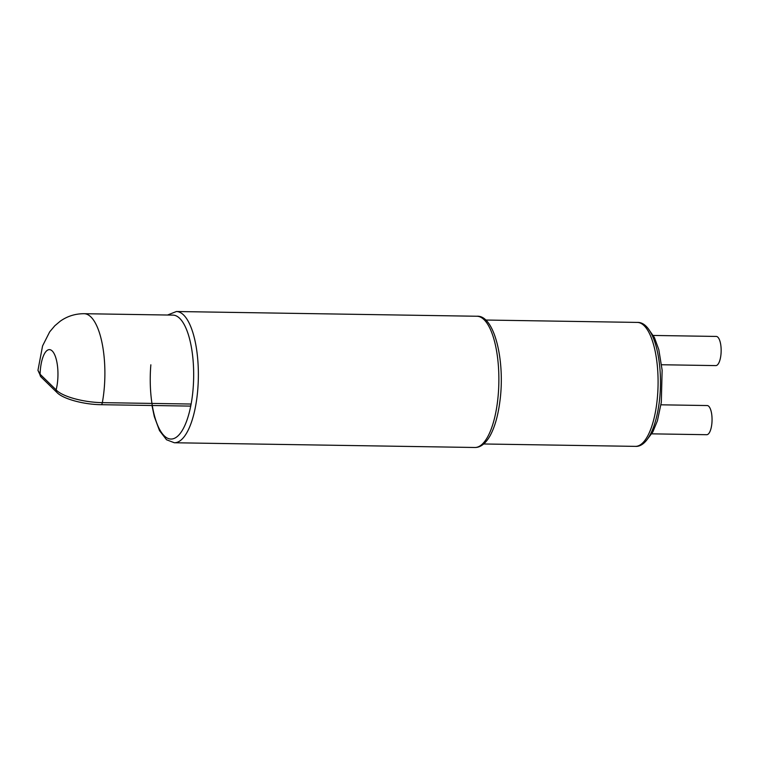 <?xml version="1.0" encoding="UTF-8"?>
<svg xmlns="http://www.w3.org/2000/svg" width="759" height="759" viewBox="0 0 759 759"><rect width="100%" height="100%" fill="white"/><g stroke="black" fill="none" stroke-linecap="round" stroke-linejoin="round"><path stroke-width="1.14" d="M84.145 313.704L172.929 315.108A61.982 21.707 90.9 0 1 192.255 396.843A61.982 21.707 90.9 0 1 191.126 404.035L102.342 402.64A61.982 21.707 -89.1 0 0 84.145 313.704C75.331 313.676 67.361 316.171 60.246 321.19L54.819 325.763L49.686 331.844L42.57 345.924L37.95 370.335L40.104 374.253L56.119 389.86C62.38 396.815 84.363 402.441 102.342 402.64A3.643 1.281 90.9 0 1 101.184 404.699M150.851 364.813A61.982 21.707 90.9 0 0 164.219 435.818A61.982 21.707 90.9 0 0 191.126 404.035A3.643 1.281 90.9 0 1 189.94 406.093L101.156 404.699C83.708 404.528 63.054 398.959 56.991 392.526L40.977 376.929L37.95 370.335M660.966 404.813L707.179 405.543A14.582 5.104 90.9 0 1 708.764 406.302A14.582 5.104 90.9 0 1 711.951 422.526A14.582 5.104 90.9 0 1 706.714 434.708L651.734 433.844M653.281 335.45L716.278 336.436A14.582 5.104 90.9 0 1 717.862 337.195A14.582 5.104 90.9 0 1 721.05 353.419A14.582 5.104 90.9 0 1 715.813 365.601L661.592 364.747M56.982 392.517A3.643 3.245 134.2 0 1 56.119 389.86A25.521 8.937 -89.1 0 0 52.21 350.962A25.521 8.937 -89.1 0 0 40.104 374.253A3.643 3.245 134.2 0 0 40.967 376.91M167.559 315.023L176.401 311.513A65.625 22.979 90.9 0 1 196.866 398.058A65.625 22.979 90.9 0 1 174.342 442.753L166.544 439.765L159.504 430.628L154.305 416.587L151.98 405.496M176.401 311.513L476.908 316.247A65.625 22.979 90.9 0 1 497.373 402.792A65.625 22.979 90.9 0 1 474.84 447.487L174.342 442.753M635.397 446.368C645.027 447.146 655.008 432.877 659.087 403.465C664.248 365.582 654.704 321.655 637.342 322.414A61.982 21.707 90.9 0 1 656.668 404.158A61.982 21.707 90.9 0 1 635.397 446.368L483.682 443.977M476.908 316.247C494.507 314.795 505.522 361.673 499.792 402.109C497.904 416.198 494.64 427.469 489.991 435.932C485.447 443.749 480.4 447.601 474.84 447.487M637.342 322.414L485.637 320.032M649.078 329.928L654.429 337.565L658.821 349.671L662.133 370.164L661.307 402.355L657.417 420.799L652.816 431.994L647.361 439.224"/></g></svg>

